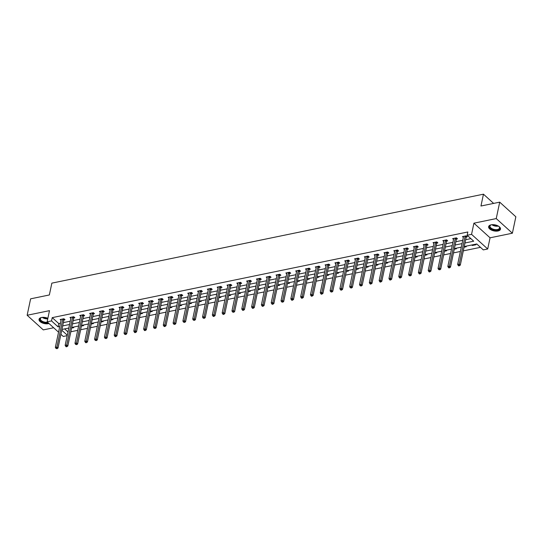 <?xml version="1.0" encoding="UTF-8"?>
<svg xmlns="http://www.w3.org/2000/svg" width="543" height="543" viewBox="0 0 543 543"><rect width="100%" height="100%" fill="white"/><g stroke="black" fill="none" stroke-linecap="round" stroke-linejoin="round"><path stroke-width="0.81" d="M47.872 318.3A6.068 3.061 -168.1 0 0 41.567 317.485A6.068 3.061 -168.1 0 0 39.035 319.318A6.068 3.061 -168.1 0 0 41.926 322.773A6.068 3.061 -168.1 0 0 48.375 323.655A6.068 3.061 -168.1 0 0 48.965 323.499M497.972 230.992A6.068 3.061 -168.1 0 0 500.503 229.16A6.068 3.061 -168.1 0 0 497.612 225.705A6.068 3.061 -168.1 0 0 491.164 224.822A6.068 3.061 -168.1 0 0 488.632 226.655A6.068 3.061 -168.1 0 0 491.524 230.11A6.068 3.061 -168.1 0 0 497.972 230.992M67.203 335.655L63.266 336.463L60.897 334.318M493.628 203.401L483.46 194.184L51.85 283.141L49.359 294.964L30.612 298.833L27.15 315.259L43.291 329.893L53.662 327.755M483.46 194.184L480.962 206.014L499.709 202.152L515.85 216.786L512.388 233.212L496.248 218.578L473.917 223.18L471.562 234.352L487.702 248.986L483.304 249.895L476.761 243.963L464.224 246.542M473.917 223.18L490.057 237.814L512.388 233.212M490.057 237.814L487.702 248.986M70.828 331.766L77.703 330.348M80.635 329.744L87.518 328.325M90.45 327.721L97.333 326.302M100.258 325.698L107.141 324.28M110.073 323.676L116.955 322.257M119.888 321.653L126.77 320.234M129.696 319.63L136.578 318.212M139.51 317.607L146.393 316.189M149.325 315.585L156.201 314.166M159.133 313.562L166.015 312.144M168.948 311.539L175.83 310.121M178.756 309.517L185.638 308.098M188.57 307.494L195.453 306.076M198.385 305.471L205.268 304.053M208.193 303.449L215.076 302.03M218.008 301.426L224.89 300.007M227.822 299.41L234.698 297.992M237.63 297.388L244.513 295.969M247.445 295.365L254.328 293.946M257.253 293.342L264.136 291.924M267.068 291.32L273.95 289.901M276.882 289.297L283.758 287.878M286.69 287.274L293.573 285.856M296.505 285.251L303.388 283.833M306.313 283.229L313.196 281.81M316.128 281.206L323.01 279.788M325.943 279.183L332.825 277.765M335.75 277.161L342.633 275.742M345.565 275.138L352.448 273.72M355.38 273.115L362.256 271.697M365.188 271.093L372.07 269.674M375.003 269.07L381.885 267.651M384.811 267.047L391.693 265.629M394.625 265.025L401.508 263.606M404.44 263.009L411.322 261.59M414.248 260.986L421.13 259.568M424.063 258.963L430.945 257.545M433.877 256.941L440.753 255.522M443.685 254.918L450.568 253.5M453.5 252.895L460.383 251.477M463.308 250.873L480.474 247.336M499.709 202.152L496.248 218.578M64.644 328.902L67.984 331.929M475.492 244.221L476.048 244.723L472.274 245.504L471.718 245.002M465.684 246.244L466.24 246.746L464.089 247.194M455.869 248.266L456.425 248.769L454.274 249.217M446.061 250.289L446.617 250.791L444.459 251.239M436.246 252.312L436.803 252.814L434.651 253.262M426.431 254.334L426.988 254.837L424.836 255.285M416.624 256.357L417.18 256.859L415.022 257.307M406.809 258.38L407.365 258.882L405.214 259.323M397.001 260.402L397.551 260.905L395.399 261.346M387.186 262.425L387.743 262.927L385.591 263.369M377.371 264.448L377.928 264.95L375.776 265.391M367.563 266.47L368.12 266.973L365.962 267.414M357.749 268.493L358.305 268.995L356.154 269.437M347.934 270.509L348.491 271.018L346.339 271.459M338.126 272.532L338.683 273.041L336.531 273.482M328.311 274.554L328.868 275.063L326.716 275.505M318.503 276.577L319.053 277.086L316.902 277.527M308.689 278.6L309.245 279.109L307.094 279.55M298.874 280.622L299.431 281.125L297.279 281.573M289.066 282.645L289.623 283.147L287.464 283.595M279.251 284.668L279.808 285.17L277.656 285.618M269.437 286.69L269.993 287.193L267.842 287.641M259.629 288.713L260.185 289.215L258.034 289.663M249.814 290.736L250.371 291.238L248.219 291.686M240.006 292.758L240.563 293.261L238.404 293.709M230.191 294.781L230.748 295.283L228.596 295.725M220.377 296.804L220.933 297.306L218.781 297.747M210.569 298.826L211.125 299.329L208.974 299.77M200.754 300.849L201.31 301.351L199.159 301.793M190.946 302.872L191.496 303.374L189.344 303.815M181.131 304.894L181.688 305.397L179.536 305.838M171.316 306.91L171.873 307.419L169.721 307.861M161.509 308.933L162.065 309.442L159.907 309.883M151.694 310.956L152.25 311.465L150.099 311.906M141.879 312.978L142.436 313.487L140.284 313.929M132.071 315.001L132.628 315.51L130.476 315.951M122.256 317.024L122.813 317.526L120.661 317.974M112.449 319.046L113.005 319.549L110.847 319.997M102.634 321.069L103.19 321.571L101.039 322.019M92.819 323.092L93.376 323.594L91.224 324.042M83.011 325.114L83.568 325.617L81.409 326.065M73.196 327.137L73.753 327.639L71.601 328.087M464.971 242.992L473.706 241.194L467.156 235.262L467.849 231.976L52.223 317.635L58.766 323.567L60.436 323.228M63.368 322.623L70.244 321.205M73.176 320.601L80.059 319.182M82.991 318.578L89.873 317.16M92.799 316.555L99.681 315.137M102.613 314.533L109.496 313.114M112.428 312.51L119.311 311.091M122.236 310.487L129.119 309.069M132.051 308.465L138.933 307.046M141.866 306.442L148.741 305.023M151.673 304.419L158.556 303.001M161.488 302.397L168.371 300.978M171.296 300.374L178.179 298.955M181.111 298.351L187.993 296.933M190.926 296.329L197.808 294.91M200.734 294.306L207.616 292.894M210.548 292.29L217.431 290.872M220.363 290.267L227.239 288.849M230.171 288.245L237.053 286.826M239.986 286.222L246.868 284.803M249.794 284.199L256.676 282.781M259.608 282.177L266.491 280.758M269.423 280.154L276.299 278.735M279.231 278.131L286.113 276.713M289.046 276.109L295.928 274.69M298.854 274.086L305.736 272.667M308.668 272.063L315.551 270.645M318.483 270.041L325.366 268.622M328.291 268.018L335.174 266.599M338.106 265.995L344.988 264.577M347.92 263.973L354.796 262.554M357.728 261.95L364.611 260.531M367.543 259.927L374.426 258.509M377.351 257.905L384.234 256.493M387.166 255.889L394.048 254.47M396.981 253.866L403.863 252.447M406.788 251.843L413.671 250.425M416.603 249.821L423.486 248.402M426.418 247.798L433.294 246.379M436.226 245.775L443.108 244.357M446.041 243.753L452.923 242.334M455.849 241.73L462.731 240.311M465.663 239.707L470.876 238.635M466.308 237.026L467.326 236.816L466.233 235.825L462.46 236.605L463.342 237.406M456.493 239.049L457.511 238.839L456.425 237.848L452.652 238.628L453.534 239.429M446.685 241.072L447.704 240.861L446.611 239.87L442.837 240.651L443.719 241.452M436.871 243.094L437.889 242.884L436.796 241.893L433.022 242.673L433.911 243.474M427.056 245.117L428.074 244.907L426.988 243.916L423.214 244.696L424.097 245.497M417.248 247.14L418.266 246.929L417.173 245.938L413.399 246.719L414.282 247.52M407.433 249.162L408.451 248.952L407.359 247.961L403.585 248.742L404.474 249.542M397.625 251.185L398.643 250.975L397.551 249.984L393.777 250.764L394.659 251.565M387.811 253.208L388.829 252.997L387.736 252.006L383.962 252.787L384.844 253.588M377.996 255.224L379.014 255.02L377.928 254.029L374.154 254.803L375.037 255.61M368.188 257.246L369.206 257.036L368.113 256.052L364.339 256.825L365.222 257.626M358.373 259.269L359.391 259.059L358.299 258.074L354.525 258.848L355.414 259.649M348.558 261.292L349.577 261.081L348.491 260.097L344.717 260.871L345.599 261.672M338.751 263.314L339.769 263.104L338.676 262.12L334.902 262.893L335.784 263.694M328.936 265.337L329.954 265.127L328.868 264.142L325.094 264.916L325.976 265.717M319.128 267.36L320.146 267.149L319.053 266.165L315.279 266.939L316.162 267.74M309.313 269.382L310.331 269.172L309.238 268.181L305.465 268.961L306.354 269.762M299.498 271.405L300.517 271.195L299.431 270.204L295.657 270.984L296.539 271.785M289.69 273.428L290.709 273.217L289.616 272.226L285.842 273.007L286.724 273.808M279.876 275.45L280.894 275.24L279.801 274.249L276.027 275.029L276.916 275.83M270.061 277.473L271.079 277.263L269.993 276.272L266.219 277.052L267.102 277.853M260.253 279.496L261.271 279.285L260.178 278.294L256.405 279.075L257.287 279.876M250.438 281.518L251.457 281.308L250.371 280.317L246.597 281.098L247.479 281.898M240.63 283.541L241.649 283.331L240.556 282.34L236.782 283.12L237.664 283.921M230.816 285.564L231.834 285.353L230.741 284.362L226.967 285.143L227.856 285.944M221.001 287.586L222.019 287.376L220.933 286.385L217.159 287.166L218.042 287.966M211.193 289.609L212.211 289.399L211.118 288.408L207.345 289.188L208.227 289.989M201.378 291.625L202.396 291.421L201.304 290.43L197.53 291.204L198.419 292.012M191.57 293.648L192.589 293.437L191.496 292.453L187.722 293.227L188.604 294.028M181.756 295.67L182.774 295.46L181.681 294.476L177.907 295.249L178.79 296.05M171.941 297.693L172.959 297.483L171.873 296.498L168.099 297.272L168.982 298.073M162.133 299.716L163.151 299.505L162.058 298.521L158.284 299.295L159.167 300.096M152.318 301.738L153.336 301.528L152.244 300.544L148.47 301.317L149.359 302.118M142.504 303.761L143.522 303.551L142.436 302.566L138.662 303.34L139.544 304.141M132.696 305.784L133.714 305.573L132.621 304.582L128.847 305.363L129.729 306.164M122.881 307.806L123.899 307.596L122.813 306.605L119.039 307.386L119.922 308.186M113.073 309.829L114.091 309.619L112.998 308.628L109.224 309.408L110.107 310.209M103.258 311.852L104.276 311.641L103.184 310.65L99.41 311.431L100.299 312.232M93.444 313.874L94.462 313.664L93.376 312.673L89.602 313.454L90.484 314.254M83.636 315.897L84.654 315.687L83.561 314.696L79.787 315.476L80.669 316.277M73.821 317.92L74.839 317.709L73.746 316.718L69.972 317.499L70.862 318.3M64.013 319.942L65.031 319.732L63.938 318.741L60.164 319.522L61.047 320.322M58.549 332.187L47.126 321.829L49.481 310.657L27.15 315.259M47.126 321.829L51.531 320.92L58.074 326.859L59.744 326.513M52.223 317.635L51.531 320.92M467.156 235.262L471.562 234.352M61.766 330.205L67.291 335.214M461.292 247.146L454.41 248.565M451.477 249.169L444.595 250.588M441.669 251.192L434.787 252.61M431.855 253.214L424.972 254.633M422.04 255.237L415.164 256.656M412.232 257.26L405.35 258.678M402.417 259.282L395.535 260.701M392.609 261.305L385.727 262.724M382.795 263.328L375.912 264.746M372.98 265.351L366.097 266.769M363.172 267.373L356.289 268.792M353.357 269.396L346.475 270.814M343.549 271.419L336.667 272.837M333.735 273.441L326.852 274.86M323.92 275.464L317.037 276.882M314.112 277.487L307.229 278.905M304.297 279.509L297.415 280.928M294.482 281.532L287.607 282.944M284.675 283.548L277.792 284.966M274.86 285.57L267.977 286.989M265.052 287.593L258.169 289.012M255.237 289.616L248.355 291.034M245.422 291.639L238.54 293.057M235.614 293.661L228.732 295.08M225.8 295.684L218.917 297.102M215.985 297.707L209.109 299.125M206.177 299.729L199.295 301.148M196.362 301.752L189.48 303.17M186.554 303.775L179.672 305.193M176.74 305.797L169.857 307.216M166.925 307.82L160.049 309.238M157.117 309.843L150.235 311.261M147.302 311.865L140.42 313.284M137.494 313.888L130.612 315.307M127.68 315.911L120.797 317.329M117.865 317.933L110.982 319.345M108.057 319.949L101.174 321.368M98.242 321.972L91.36 323.39M88.428 323.995L81.552 325.413M78.62 326.017L71.737 327.436M68.805 328.04L61.922 329.458M62.676 325.909L69.552 324.49M72.484 323.886L79.366 322.467M82.298 321.863L89.181 320.445M92.106 319.841L98.989 318.422M101.921 317.818L108.804 316.399M111.736 315.795L118.618 314.377M121.544 313.773L128.426 312.354M131.358 311.75L138.241 310.331M141.173 309.727L148.049 308.309M150.981 307.705L157.864 306.286M160.796 305.682L167.678 304.263M170.604 303.659L177.486 302.241M180.419 301.643L187.301 300.225M190.233 299.621L197.116 298.202M200.041 297.598L206.924 296.179M209.856 295.575L216.738 294.157M219.671 293.553L226.546 292.134M229.479 291.53L236.361 290.111M239.293 289.507L246.176 288.089M249.101 287.485L255.984 286.066M258.916 285.462L265.798 284.043M268.731 283.439L275.606 282.021M278.539 281.417L285.421 279.998M288.353 279.394L295.236 277.975M298.161 277.371L305.044 275.953M307.976 275.349L314.859 273.93M317.791 273.326L324.673 271.907M327.599 271.303L334.481 269.885M337.413 269.28L344.296 267.862M347.228 267.258L354.104 265.839M357.036 265.242L363.919 263.823M366.851 263.219L373.733 261.801M376.659 261.197L383.541 259.778M386.473 259.174L393.356 257.755M396.288 257.151L403.171 255.733M406.096 255.129L412.979 253.71M415.911 253.106L422.793 251.687M425.719 251.083L432.601 249.665M435.534 249.061L442.416 247.642M445.348 247.038L452.231 245.619M455.156 245.015L462.039 243.597M58.766 323.567L58.074 326.859M472.41 244.859L472.274 245.504M465.215 236.035L465.161 236.144A0.781 0.509 -47.8 0 0 465.059 236.395L459.215 264.129L457.647 264.455L463.491 236.721A0.781 0.509 -47.8 0 0 463.498 236.483L463.478 236.395M466.722 236.273L466.247 237.128A0.781 0.509 -47.8 0 0 466.152 237.386L460.308 265.12L459.215 264.129L458.896 265.378L458.265 265.507L458.699 265.9L459.33 265.771L458.896 265.378M459.33 265.771L460.308 265.12M457.647 264.455L458.265 265.507M498.61 226.248A5.254 2.647 11.9 0 1 499.166 226.743A5.254 2.647 11.9 0 1 498.467 229.798A5.254 2.647 11.9 0 1 492.474 229.472A5.254 2.647 11.9 0 1 490.831 224.985A5.254 2.647 11.9 0 1 491.537 224.754M491.015 224.911A4.86 2.45 -168.1 0 0 489.99 226.051A4.86 2.45 -168.1 0 0 492.705 228.99A4.86 2.45 -168.1 0 0 499.506 228.053A4.86 2.45 -168.1 0 0 499.024 226.601M488.754 226.295A6.027 3.041 -168.1 0 0 492.148 229.784A6.027 3.041 -168.1 0 0 500.537 228.773M48.083 322.698A5.254 2.647 11.9 0 1 48.028 322.712A5.254 2.647 11.9 0 1 41.207 321.225A5.254 2.647 11.9 0 1 41.234 317.648A5.254 2.647 11.9 0 1 41.94 317.417M39.157 318.951A6.027 3.041 -168.1 0 0 42.191 322.291A6.027 3.041 -168.1 0 0 48.463 323.105A6.027 3.041 -168.1 0 0 48.517 323.099M41.417 317.574A4.86 2.45 -168.1 0 0 40.392 318.714A4.86 2.45 -168.1 0 0 42.558 321.408A4.86 2.45 -168.1 0 0 47.574 322.237M455.407 238.058L455.346 238.167A0.781 0.509 -47.8 0 0 455.251 238.418L449.407 266.151L447.832 266.477L453.676 238.744A0.781 0.509 -47.8 0 0 453.683 238.506L453.67 238.418M456.914 238.296L456.439 239.151A0.781 0.509 -47.8 0 0 456.337 239.409L450.493 267.142L449.407 266.151L449.081 267.4L448.45 267.529L448.891 267.923L449.516 267.794L449.081 267.4M449.516 267.794L450.493 267.142M447.832 266.477L448.45 267.529M445.593 240.081L445.531 240.189A0.781 0.509 -47.8 0 0 445.436 240.44L439.592 268.174L438.018 268.5L443.862 240.766A0.781 0.509 -47.8 0 0 443.869 240.529L443.855 240.44M447.099 240.318L446.624 241.173A0.781 0.509 -47.8 0 0 446.529 241.431L440.685 269.165L439.592 268.174L439.267 269.423L438.642 269.552L439.708 269.817L439.267 269.423M439.708 269.817L440.685 269.165M438.018 268.5L438.642 269.552M435.778 242.103L435.724 242.205A0.781 0.509 -47.8 0 0 435.629 242.463L429.778 270.197L428.21 270.523L434.054 242.789A0.781 0.509 -47.8 0 0 434.061 242.551L434.04 242.463M437.285 242.341L436.816 243.196A0.781 0.509 -47.8 0 0 436.715 243.454L430.87 271.188L429.778 270.197L429.459 271.446L428.827 271.575L429.262 271.968L429.893 271.839L429.459 271.446M429.893 271.839L430.87 271.188M428.21 270.523L428.827 271.575M425.97 244.126L425.909 244.228A0.781 0.509 -47.8 0 0 425.814 244.486L419.97 272.219L418.395 272.545L424.239 244.812A0.781 0.509 -47.8 0 0 424.246 244.574L424.232 244.486M427.477 244.364L427.002 245.219A0.781 0.509 -47.8 0 0 426.907 245.477L421.063 273.21L419.97 272.219L419.644 273.468L419.013 273.597L419.454 273.991L420.078 273.862L419.644 273.468M420.078 273.862L421.063 273.21M418.395 272.545L419.013 273.597M416.155 246.149L416.101 246.25A0.781 0.509 -47.8 0 0 415.999 246.508L410.155 274.242L408.587 274.568L414.431 246.834A0.781 0.509 -47.8 0 0 414.438 246.597L414.418 246.508M417.662 246.379L417.187 247.241A0.781 0.509 -47.8 0 0 417.092 247.499L411.248 275.233L410.155 274.242L409.829 275.491L409.205 275.62L410.27 275.885L409.829 275.491M410.27 275.885L411.248 275.233M408.587 274.568L409.205 275.62M406.34 248.171L406.286 248.273A0.781 0.509 -47.8 0 0 406.191 248.531L400.347 276.265L398.772 276.591L404.616 248.857A0.781 0.509 -47.8 0 0 404.623 248.619L404.603 248.531M407.854 248.402L407.379 249.264A0.781 0.509 -47.8 0 0 407.277 249.515L401.433 277.249L400.347 276.265L400.021 277.514L399.39 277.643L399.824 278.036L400.456 277.907L400.021 277.514M400.456 277.907L401.433 277.249M398.772 276.591L399.39 277.643M396.533 250.194L396.471 250.296A0.781 0.509 -47.8 0 0 396.376 250.554L390.532 278.287L388.958 278.607L394.802 250.88A0.781 0.509 -47.8 0 0 394.809 250.642L394.795 250.554M398.039 250.425L397.564 251.287A0.781 0.509 -47.8 0 0 397.469 251.538L391.625 279.272L390.532 278.287L390.207 279.536L389.582 279.665L390.017 280.059L390.641 279.93L390.207 279.536M390.641 279.93L391.625 279.272M388.958 278.607L389.582 279.665M386.718 252.217L386.664 252.319A0.781 0.509 -47.8 0 0 386.562 252.576L380.718 280.31L379.15 280.629L384.994 252.895A0.781 0.509 -47.8 0 0 385.001 252.665L384.98 252.576M388.225 252.447L387.75 253.309A0.781 0.509 -47.8 0 0 387.654 253.561L381.81 281.294L380.718 280.31L380.399 281.559L379.767 281.688L380.202 282.082L380.833 281.953L380.399 281.559M380.833 281.953L381.81 281.294M379.15 280.629L379.767 281.688M376.91 254.239L376.849 254.341A0.781 0.509 -47.8 0 0 376.754 254.599L370.91 282.333L369.335 282.652L375.179 254.918A0.781 0.509 -47.8 0 0 375.186 254.687L375.172 254.599M378.417 254.47L377.942 255.332A0.781 0.509 -47.8 0 0 377.847 255.583L371.996 283.317L370.91 282.333L370.584 283.582L369.953 283.711L370.394 284.104L371.018 283.975L370.584 283.582M371.018 283.975L371.996 283.317M369.335 282.652L369.953 283.711M367.095 256.262L367.041 256.364A0.781 0.509 -47.8 0 0 366.939 256.622L361.095 284.356L359.52 284.675L365.371 256.941A0.781 0.509 -47.8 0 0 365.371 256.71L365.358 256.622M368.602 256.493L368.127 257.355A0.781 0.509 -47.8 0 0 368.032 257.606L362.188 285.34L361.095 284.356L360.769 285.598L360.145 285.733L361.21 285.998L360.769 285.598M361.21 285.998L362.188 285.34M359.52 284.675L360.145 285.733M357.28 258.285L357.226 258.387A0.781 0.509 -47.8 0 0 357.131 258.644L351.287 286.371L349.712 286.697L355.556 258.963A0.781 0.509 -47.8 0 0 355.563 258.733L355.543 258.638M358.787 258.516L358.319 259.378A0.781 0.509 -47.8 0 0 358.217 259.629L352.373 287.362L351.287 286.371L350.961 287.62L350.33 287.749L351.396 288.021L350.961 287.62M351.396 288.021L352.373 287.362M349.712 286.697L350.33 287.749M347.472 260.307L347.411 260.409A0.781 0.509 -47.8 0 0 347.316 260.66L341.472 288.394L339.898 288.72L345.742 260.986A0.781 0.509 -47.8 0 0 345.748 260.749L345.735 260.66M348.979 260.538L348.504 261.4A0.781 0.509 -47.8 0 0 348.409 261.651L342.565 289.385L341.472 288.394L341.147 289.643L340.515 289.772L340.956 290.172L341.581 290.043L341.147 289.643M341.581 290.043L342.565 289.385M339.898 288.72L340.515 289.772M337.658 262.33L337.603 262.432A0.781 0.509 -47.8 0 0 337.502 262.683L331.658 290.417L330.09 290.743L335.934 263.009A0.781 0.509 -47.8 0 0 335.941 262.771L335.92 262.683M339.165 262.561L338.689 263.423A0.781 0.509 -47.8 0 0 338.594 263.674L332.75 291.408L331.658 290.417L331.332 291.666L330.707 291.795L331.773 292.066L331.332 291.666M331.773 292.066L332.75 291.408M330.09 290.743L330.707 291.795M327.85 264.353L327.789 264.455A0.781 0.509 -47.8 0 0 327.694 264.706L321.85 292.439L320.275 292.765L326.119 265.032A0.781 0.509 -47.8 0 0 326.126 264.794L326.112 264.706M329.357 264.584L328.882 265.446A0.781 0.509 -47.8 0 0 328.78 265.697L322.936 293.43L321.85 292.439L321.524 293.688L320.893 293.817L321.327 294.218L321.958 294.082L321.524 293.688M321.958 294.082L322.936 293.43M320.275 292.765L320.893 293.817M318.035 266.369L317.974 266.477A0.781 0.509 -47.8 0 0 317.879 266.728L312.035 294.462L310.46 294.788L316.304 267.054A0.781 0.509 -47.8 0 0 316.311 266.817L316.297 266.728M319.542 266.606L319.067 267.461A0.781 0.509 -47.8 0 0 318.972 267.719L313.128 295.453L312.035 294.462L311.709 295.711L311.085 295.84L311.519 296.24L312.15 296.105L311.709 295.711M312.15 296.105L313.128 295.453M310.46 294.788L311.085 295.84M308.22 268.391L308.166 268.5A0.781 0.509 -47.8 0 0 308.071 268.751L302.22 296.485L300.652 296.811L306.496 269.077A0.781 0.509 -47.8 0 0 306.503 268.839L306.483 268.751M309.727 268.629L309.259 269.484A0.781 0.509 -47.8 0 0 309.157 269.742L303.313 297.476L302.22 296.485L301.901 297.734L301.27 297.863L301.704 298.256L302.336 298.127L301.901 297.734M302.336 298.127L303.313 297.476M300.652 296.811L301.27 297.863M298.412 270.414L298.351 270.523A0.781 0.509 -47.8 0 0 298.256 270.774L292.412 298.507L290.838 298.833L296.682 271.1A0.781 0.509 -47.8 0 0 296.688 270.862L296.675 270.774M299.919 270.652L299.444 271.507A0.781 0.509 -47.8 0 0 299.349 271.765L293.505 299.498L292.412 298.507L292.086 299.756L291.455 299.885L291.896 300.279L292.521 300.15L292.086 299.756M292.521 300.15L293.505 299.498M290.838 298.833L291.455 299.885M288.598 272.437L288.543 272.545A0.781 0.509 -47.8 0 0 288.442 272.796L282.598 300.53L281.03 300.856L286.874 273.122A0.781 0.509 -47.8 0 0 286.88 272.885L286.86 272.796M290.105 272.674L289.629 273.529A0.781 0.509 -47.8 0 0 289.534 273.787L283.69 301.521L282.598 300.53L282.272 301.779L281.647 301.908L282.713 302.173L282.272 301.779M282.713 302.173L283.69 301.521M281.03 300.856L281.647 301.908M278.783 274.459L278.729 274.568A0.781 0.509 -47.8 0 0 278.634 274.819L272.79 302.553L271.215 302.879L277.059 275.145A0.781 0.509 -47.8 0 0 277.066 274.907L277.045 274.819M280.297 274.697L279.821 275.552A0.781 0.509 -47.8 0 0 279.72 275.81L273.876 303.544L272.79 302.553L272.464 303.802L271.833 303.931L272.267 304.324L272.898 304.195L272.464 303.802M272.898 304.195L273.876 303.544M271.215 302.879L271.833 303.931M268.975 276.482L268.914 276.591A0.781 0.509 -47.8 0 0 268.819 276.842L262.975 304.575L261.4 304.901L267.244 277.168A0.781 0.509 -47.8 0 0 267.251 276.93L267.237 276.842M270.482 276.72L270.007 277.575A0.781 0.509 -47.8 0 0 269.912 277.833L264.068 305.566L262.975 304.575L262.649 305.824L262.018 305.953L262.459 306.347L263.084 306.218L262.649 305.824M263.084 306.218L264.068 305.566M261.4 304.901L262.018 305.953M259.16 278.505L259.106 278.607A0.781 0.509 -47.8 0 0 259.004 278.864L253.16 306.598L251.592 306.924L257.436 279.19A0.781 0.509 -47.8 0 0 257.443 278.953L257.423 278.864M260.667 278.742L260.192 279.597A0.781 0.509 -47.8 0 0 260.097 279.855L254.253 307.589L253.16 306.598L252.841 307.847L252.21 307.976L252.644 308.37L253.276 308.241L252.841 307.847M253.276 308.241L254.253 307.589M251.592 306.924L252.21 307.976M249.352 280.527L249.291 280.629A0.781 0.509 -47.8 0 0 249.196 280.887L243.352 308.621L241.778 308.947L247.622 281.213A0.781 0.509 -47.8 0 0 247.628 280.975L247.615 280.887M250.859 280.765L250.384 281.62A0.781 0.509 -47.8 0 0 250.282 281.878L244.438 309.612L243.352 308.621L243.026 309.87L242.395 309.999L242.836 310.392L243.461 310.263L243.026 309.87M243.461 310.263L244.438 309.612M241.778 308.947L242.395 309.999M239.538 282.55L239.477 282.652A0.781 0.509 -47.8 0 0 239.382 282.91L233.538 310.644L231.963 310.969L237.814 283.236A0.781 0.509 -47.8 0 0 237.814 282.998L237.8 282.91M241.044 282.781L240.569 283.643A0.781 0.509 -47.8 0 0 240.474 283.901L234.63 311.634L233.538 310.644L233.212 311.892L232.587 312.021L233.653 312.286L233.212 311.892M233.653 312.286L234.63 311.634M231.963 310.969L232.587 312.021M229.723 284.573L229.669 284.675A0.781 0.509 -47.8 0 0 229.574 284.932L223.73 312.666L222.155 312.992L227.999 285.258A0.781 0.509 -47.8 0 0 228.006 285.021L227.985 284.932M231.23 284.803L230.761 285.666A0.781 0.509 -47.8 0 0 230.66 285.917L224.816 313.65L223.73 312.666L223.404 313.915L222.773 314.044L223.207 314.438L223.838 314.309L223.404 313.915M223.838 314.309L224.816 313.65M222.155 312.992L222.773 314.044M219.915 286.595L219.854 286.697A0.781 0.509 -47.8 0 0 219.759 286.955L213.915 314.689L212.34 315.008L218.184 287.281A0.781 0.509 -47.8 0 0 218.191 287.043L218.177 286.955M221.422 286.826L220.947 287.688A0.781 0.509 -47.8 0 0 220.852 287.939L215.008 315.673L213.915 314.689L213.589 315.938L212.958 316.067L213.399 316.46L214.023 316.331L213.589 315.938M214.023 316.331L215.008 315.673M212.34 315.008L212.958 316.067M210.1 288.618L210.046 288.72A0.781 0.509 -47.8 0 0 209.944 288.978L204.1 316.712L202.532 317.031L208.376 289.297A0.781 0.509 -47.8 0 0 208.383 289.066L208.363 288.978M211.607 288.849L211.132 289.711A0.781 0.509 -47.8 0 0 211.037 289.962L205.193 317.696L204.1 316.712L203.774 317.96L203.15 318.089L204.216 318.354L203.774 317.96M204.216 318.354L205.193 317.696M202.532 317.031L203.15 318.089M200.286 290.641L200.231 290.743A0.781 0.509 -47.8 0 0 200.136 291L194.292 318.734L192.717 319.053L198.562 291.32A0.781 0.509 -47.8 0 0 198.568 291.089L198.548 291M201.799 290.872L201.324 291.734A0.781 0.509 -47.8 0 0 201.222 291.985L195.378 319.718L194.292 318.734L193.966 319.983L193.335 320.112L194.401 320.377L193.966 319.983M194.401 320.377L195.378 319.718M192.717 319.053L193.335 320.112M190.478 292.663L190.417 292.765A0.781 0.509 -47.8 0 0 190.321 293.023L184.477 320.757L182.903 321.076L188.747 293.342A0.781 0.509 -47.8 0 0 188.754 293.111L188.74 293.016M191.984 292.894L191.509 293.756A0.781 0.509 -47.8 0 0 191.414 294.007L185.57 321.741L184.477 320.757L184.152 321.999L183.527 322.135L184.586 322.399L184.152 321.999M184.586 322.399L185.57 321.741M182.903 321.076L183.527 322.135M180.663 294.686L180.609 294.788A0.781 0.509 -47.8 0 0 180.507 295.046L174.663 322.773L173.095 323.099L178.939 295.365A0.781 0.509 -47.8 0 0 178.946 295.134L178.925 295.039M182.17 294.917L181.695 295.779A0.781 0.509 -47.8 0 0 181.6 296.03L175.756 323.764L174.663 322.773L174.344 324.022L173.712 324.151L174.778 324.422L174.344 324.022M174.778 324.422L175.756 323.764M173.095 323.099L173.712 324.151M170.855 296.709L170.794 296.811A0.781 0.509 -47.8 0 0 170.699 297.062L164.855 324.795L163.28 325.121L169.124 297.388A0.781 0.509 -47.8 0 0 169.131 297.15L169.117 297.062M172.362 296.94L171.887 297.802A0.781 0.509 -47.8 0 0 171.792 298.053L165.941 325.786L164.855 324.795L164.529 326.044L163.898 326.173L164.339 326.574L164.963 326.445L164.529 326.044M164.963 326.445L165.941 325.786M163.28 325.121L163.898 326.173M161.04 298.731L160.986 298.833A0.781 0.509 -47.8 0 0 160.884 299.084L155.04 326.818L153.472 327.144L159.316 299.41A0.781 0.509 -47.8 0 0 159.316 299.173L159.303 299.084M162.547 298.962L162.072 299.824A0.781 0.509 -47.8 0 0 161.977 300.075L156.133 327.809L155.04 326.818L154.714 328.067L154.09 328.196L155.155 328.467L154.714 328.067M155.155 328.467L156.133 327.809M153.472 327.144L154.09 328.196M151.226 300.754L151.171 300.856A0.781 0.509 -47.8 0 0 151.076 301.107L145.232 328.841L143.657 329.167L149.501 301.433A0.781 0.509 -47.8 0 0 149.508 301.195L149.488 301.107M152.732 300.985L152.264 301.847A0.781 0.509 -47.8 0 0 152.162 302.098L146.318 329.832L145.232 328.841L144.906 330.09L144.275 330.219L144.709 330.619L145.341 330.483L144.906 330.09M145.341 330.483L146.318 329.832M143.657 329.167L144.275 330.219M141.418 302.77L141.356 302.879A0.781 0.509 -47.8 0 0 141.261 303.13L135.417 330.863L133.843 331.189L139.687 303.456A0.781 0.509 -47.8 0 0 139.694 303.218L139.68 303.13M142.924 303.008L142.449 303.863A0.781 0.509 -47.8 0 0 142.354 304.121L136.51 331.854L135.417 330.863L135.092 332.112L134.46 332.241L134.902 332.642L135.526 332.506L135.092 332.112M135.526 332.506L136.51 331.854M133.843 331.189L134.46 332.241M131.603 304.793L131.549 304.901A0.781 0.509 -47.8 0 0 131.447 305.152L125.603 332.886L124.035 333.212L129.879 305.478A0.781 0.509 -47.8 0 0 129.886 305.241L129.865 305.152M133.11 305.03L132.635 305.885A0.781 0.509 -47.8 0 0 132.54 306.143L126.695 333.877L125.603 332.886L125.284 334.135L124.652 334.264L125.718 334.529L125.284 334.135M125.718 334.529L126.695 333.877M124.035 333.212L124.652 334.264M121.795 306.815L121.734 306.924A0.781 0.509 -47.8 0 0 121.639 307.175L115.795 334.909L114.22 335.235L120.064 307.501A0.781 0.509 -47.8 0 0 120.071 307.263L120.057 307.175M123.302 307.053L122.827 307.908A0.781 0.509 -47.8 0 0 122.725 308.166L116.881 335.9L115.795 334.909L115.469 336.158L114.838 336.287L115.272 336.68L115.903 336.551L115.469 336.158M115.903 336.551L116.881 335.9M114.22 335.235L114.838 336.287M111.98 308.838L111.919 308.947A0.781 0.509 -47.8 0 0 111.824 309.198L105.98 336.931L104.405 337.257L110.249 309.524A0.781 0.509 -47.8 0 0 110.256 309.286L110.243 309.198M113.487 309.076L113.012 309.931A0.781 0.509 -47.8 0 0 112.917 310.189L107.073 337.922L105.98 336.931L105.654 338.18L105.03 338.309L106.095 338.574L105.654 338.18M106.095 338.574L107.073 337.922M104.405 337.257L105.03 338.309M102.165 310.861L102.111 310.969A0.781 0.509 -47.8 0 0 102.016 311.22L96.165 338.954L94.597 339.28L100.441 311.546A0.781 0.509 -47.8 0 0 100.448 311.309L100.428 311.22M103.672 311.098L103.204 311.954A0.781 0.509 -47.8 0 0 103.102 312.211L97.258 339.945L96.165 338.954L95.846 340.203L95.215 340.332L96.281 340.597L95.846 340.203M96.281 340.597L97.258 339.945M94.597 339.28L95.215 340.332M92.358 312.883L92.296 312.992A0.781 0.509 -47.8 0 0 92.201 313.243L86.357 340.977L84.783 341.303L90.627 313.569A0.781 0.509 -47.8 0 0 90.633 313.331L90.62 313.243M93.864 313.121L93.389 313.976A0.781 0.509 -47.8 0 0 93.294 314.234L87.45 341.968L86.357 340.977L86.032 342.226L85.4 342.355L85.842 342.748L86.466 342.619L86.032 342.226M86.466 342.619L87.45 341.968M84.783 341.303L85.4 342.355M82.543 314.906L82.488 315.008A0.781 0.509 -47.8 0 0 82.387 315.266L76.543 343L74.975 343.325L80.819 315.592A0.781 0.509 -47.8 0 0 80.826 315.354L80.805 315.266M84.05 315.144L83.574 315.999A0.781 0.509 -47.8 0 0 83.479 316.257L77.635 343.99L76.543 343L76.217 344.248L75.592 344.377L76.658 344.642L76.217 344.248M76.658 344.642L77.635 343.99M74.975 343.325L75.592 344.377M72.728 316.929L72.674 317.031A0.781 0.509 -47.8 0 0 72.579 317.288L66.735 345.022L65.16 345.348L71.004 317.614A0.781 0.509 -47.8 0 0 71.011 317.377L70.99 317.288M74.242 317.166L73.767 318.022A0.781 0.509 -47.8 0 0 73.665 318.279L67.821 346.013L66.735 345.022L66.409 346.271L65.778 346.4L66.212 346.794L66.843 346.665L66.409 346.271M66.843 346.665L67.821 346.013M65.16 345.348L65.778 346.4M62.92 318.951L62.859 319.053A0.781 0.509 -47.8 0 0 62.764 319.311L56.92 347.045L55.345 347.371L61.189 319.637A0.781 0.509 -47.8 0 0 61.196 319.399L61.183 319.311M64.427 319.182L63.952 320.044A0.781 0.509 -47.8 0 0 63.857 320.302L58.013 348.036L56.92 347.045L56.594 348.294L55.97 348.423L57.029 348.687L56.594 348.294M57.029 348.687L58.013 348.036M55.345 347.371L55.97 348.423M465.161 236.144L466.247 237.128M465.059 236.395L466.152 237.386M498.325 226.071A4.86 2.45 11.9 0 1 493.431 225.562A4.86 2.45 11.9 0 1 491.87 224.714M492.528 224.666A4.704 2.376 -168.1 0 0 493.567 225.175A4.704 2.376 -168.1 0 0 497.741 225.766M47.75 318.877A4.86 2.45 11.9 0 1 42.273 317.377M42.931 317.329A4.704 2.376 -168.1 0 0 47.838 318.456M455.346 238.167L456.439 239.151M455.251 238.418L456.337 239.409M445.531 240.189L446.624 241.173M445.436 240.44L446.529 241.431M435.724 242.205L436.816 243.196M435.629 242.463L436.715 243.454M425.909 244.228L427.002 245.219M425.814 244.486L426.907 245.477M416.101 246.25L417.187 247.241M415.999 246.508L417.092 247.499M406.286 248.273L407.379 249.264M406.191 248.531L407.277 249.515M396.471 250.296L397.564 251.287M396.376 250.554L397.469 251.538M386.664 252.319L387.75 253.309M386.562 252.576L387.654 253.561M376.849 254.341L377.942 255.332M376.754 254.599L377.847 255.583M367.041 256.364L368.127 257.355M366.939 256.622L368.032 257.606M357.226 258.387L358.319 259.378M357.131 258.644L358.217 259.629M347.411 260.409L348.504 261.4M347.316 260.66L348.409 261.651M337.603 262.432L338.689 263.423M337.502 262.683L338.594 263.674M327.789 264.455L328.882 265.446M327.694 264.706L328.78 265.697M317.974 266.477L319.067 267.461M317.879 266.728L318.972 267.719M308.166 268.5L309.259 269.484M308.071 268.751L309.157 269.742M298.351 270.523L299.444 271.507M298.256 270.774L299.349 271.765M288.543 272.545L289.629 273.529M288.442 272.796L289.534 273.787M278.729 274.568L279.821 275.552M278.634 274.819L279.72 275.81M268.914 276.591L270.007 277.575M268.819 276.842L269.912 277.833M259.106 278.607L260.192 279.597M259.004 278.864L260.097 279.855M249.291 280.629L250.384 281.62M249.196 280.887L250.282 281.878M239.477 282.652L240.569 283.643M239.382 282.91L240.474 283.901M229.669 284.675L230.761 285.666M229.574 284.932L230.66 285.917M219.854 286.697L220.947 287.688M219.759 286.955L220.852 287.939M210.046 288.72L211.132 289.711M209.944 288.978L211.037 289.962M200.231 290.743L201.324 291.734M200.136 291L201.222 291.985M190.417 292.765L191.509 293.756M190.321 293.023L191.414 294.007M180.609 294.788L181.695 295.779M180.507 295.046L181.6 296.03M170.794 296.811L171.887 297.802M170.699 297.062L171.792 298.053M160.986 298.833L162.072 299.824M160.884 299.084L161.977 300.075M151.171 300.856L152.264 301.847M151.076 301.107L152.162 302.098M141.356 302.879L142.449 303.863M141.261 303.13L142.354 304.121M131.549 304.901L132.635 305.885M131.447 305.152L132.54 306.143M121.734 306.924L122.827 307.908M121.639 307.175L122.725 308.166M111.919 308.947L113.012 309.931M111.824 309.198L112.917 310.189M102.111 310.969L103.204 311.954M102.016 311.22L103.102 312.211M92.296 312.992L93.389 313.976M92.201 313.243L93.294 314.234M82.488 315.008L83.574 315.999M82.387 315.266L83.479 316.257M72.674 317.031L73.767 318.022M72.579 317.288L73.665 318.279M62.859 319.053L63.952 320.044M62.764 319.311L63.857 320.302"/></g></svg>

